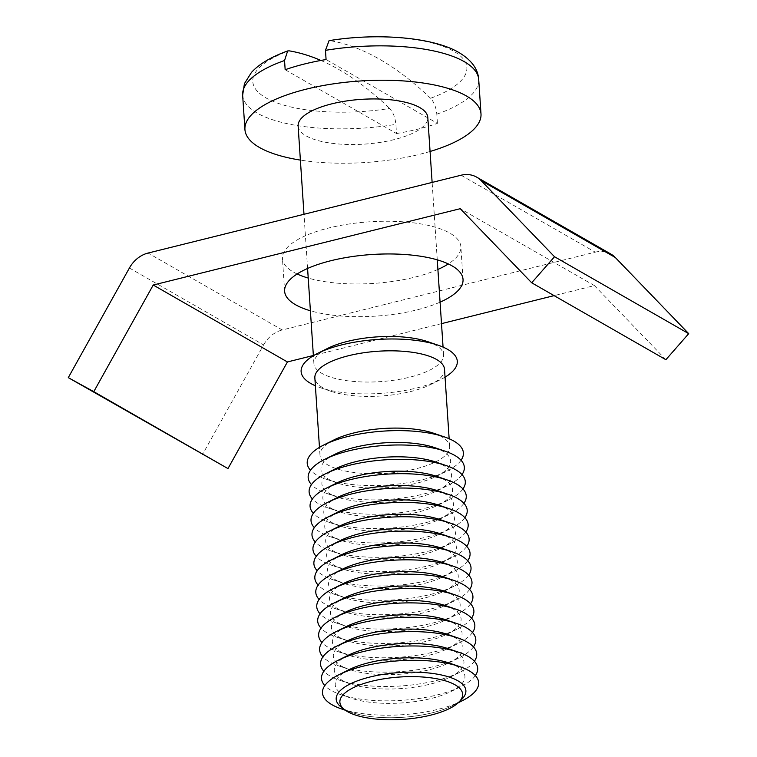 <?xml version="1.0" encoding="UTF-8"?>
<svg xmlns="http://www.w3.org/2000/svg" width="757" height="757" viewBox="0 0 757 757"><rect width="100%" height="100%" fill="white"/><g stroke="black" fill="none" stroke-linecap="round" stroke-linejoin="round"><path stroke-width="0.57" stroke-dasharray="3.79 2.84" d="M437.906 269.445A89.402 30.867 -3.8 0 1 414.581 277.204A89.402 30.867 -3.8 0 1 308.222 278.065M297.151 273.977A89.402 30.867 -3.8 0 1 282.446 258.525A89.402 30.867 -3.8 0 1 328.727 227.999A89.402 30.867 -3.8 0 1 460.862 246.678A89.402 30.867 -3.8 0 1 448.333 263.938M440.072 302.166A89.402 30.867 -3.8 0 1 416.757 309.925A89.402 30.867 -3.8 0 1 310.398 310.777M665.876 359.707L594.434 285.607L554.105 295.637M441.501 323.636L313.36 355.497M594.434 285.607L460.247 208.686M461.07 175.227L595.257 252.147L282.247 329.976L148.05 253.056M595.257 252.147A27.952 23.278 119.8 0 1 610.899 254.068M129.4 268.006L263.587 344.918L202.479 454.55M263.587 344.918A27.952 23.278 119.8 0 1 282.247 329.976M443.384 576.862A64.979 22.436 -3.8 0 1 445.286 605.392A64.979 22.436 -3.8 0 1 425.557 612.328A64.979 22.436 -3.8 0 1 345.334 612.034A64.979 22.436 -3.8 0 1 343.441 583.505M470.58 603.802A78.255 27.015 -3.8 0 1 456.159 614.807A78.255 27.015 -3.8 0 1 432.408 623.162A78.255 27.015 -3.8 0 1 335.796 622.803A78.255 27.015 -3.8 0 1 320.05 613.804M444.34 591.217A64.979 22.436 -3.8 0 1 446.233 619.746A64.979 22.436 -3.8 0 1 426.513 626.682A64.979 22.436 -3.8 0 1 346.29 626.389A64.979 22.436 -3.8 0 1 344.397 597.86M469.633 589.448A78.255 27.015 -3.8 0 1 455.212 600.452A78.255 27.015 -3.8 0 1 431.462 608.808A78.255 27.015 -3.8 0 1 334.84 608.448A78.255 27.015 -3.8 0 1 319.094 599.449M471.535 618.157A78.255 27.015 -3.8 0 1 457.114 629.162A78.255 27.015 -3.8 0 1 433.364 637.517A78.255 27.015 -3.8 0 1 336.751 637.157A78.255 27.015 -3.8 0 1 320.996 628.159M442.438 562.508A64.979 22.436 -3.8 0 1 444.331 591.037A64.979 22.436 -3.8 0 1 424.611 597.973A64.979 22.436 -3.8 0 1 344.378 597.67A64.979 22.436 -3.8 0 1 342.486 569.15M445.296 605.572A64.979 22.436 -3.8 0 1 447.188 634.101A64.979 22.436 -3.8 0 1 427.468 641.037A64.979 22.436 -3.8 0 1 347.245 640.744A64.979 22.436 -3.8 0 1 345.343 612.214M468.678 575.093A78.255 27.015 -3.8 0 1 454.257 586.098A78.255 27.015 -3.8 0 1 430.506 594.453A78.255 27.015 -3.8 0 1 333.884 594.094A78.255 27.015 -3.8 0 1 318.139 585.095M472.491 632.511A78.255 27.015 -3.8 0 1 458.07 643.516A78.255 27.015 -3.8 0 1 434.319 651.872A78.255 27.015 -3.8 0 1 337.698 651.512A78.255 27.015 -3.8 0 1 321.952 642.513M441.482 548.153A64.979 22.436 -3.8 0 1 443.375 576.683A64.979 22.436 -3.8 0 1 423.655 583.619A64.979 22.436 -3.8 0 1 343.432 583.316A64.979 22.436 -3.8 0 1 341.53 554.796M446.252 619.936A64.979 22.436 -3.8 0 1 448.144 648.456A64.979 22.436 -3.8 0 1 428.424 655.401A64.979 22.436 -3.8 0 1 348.192 655.098A64.979 22.436 -3.8 0 1 346.299 626.569M467.722 560.738A78.255 27.015 -3.8 0 1 453.301 571.743A78.255 27.015 -3.8 0 1 429.55 580.099A78.255 27.015 -3.8 0 1 332.938 579.73A78.255 27.015 -3.8 0 1 317.183 570.74M473.447 646.875A78.255 27.015 -3.8 0 1 459.026 657.871A78.255 27.015 -3.8 0 1 435.275 666.226A78.255 27.015 -3.8 0 1 338.653 665.867A78.255 27.015 -3.8 0 1 322.908 656.868M440.527 533.799A64.979 22.436 -3.8 0 1 442.419 562.328A64.979 22.436 -3.8 0 1 422.699 569.264A64.979 22.436 -3.8 0 1 342.476 568.961A64.979 22.436 -3.8 0 1 340.584 540.432M447.198 634.29A64.979 22.436 -3.8 0 1 449.1 662.81A64.979 22.436 -3.8 0 1 429.37 669.756A64.979 22.436 -3.8 0 1 349.147 669.453A64.979 22.436 -3.8 0 1 347.255 640.924M466.766 546.384A78.255 27.015 -3.8 0 1 452.345 557.379A78.255 27.015 -3.8 0 1 428.594 565.734A78.255 27.015 -3.8 0 1 331.982 565.375A78.255 27.015 -3.8 0 1 316.237 556.376M474.393 661.23A78.255 27.015 -3.8 0 1 459.972 672.225A78.255 27.015 -3.8 0 1 436.221 680.581A78.255 27.015 -3.8 0 1 339.609 680.221A78.255 27.015 -3.8 0 1 323.864 671.222M439.571 519.444A64.979 22.436 -3.8 0 1 441.473 547.973A64.979 22.436 -3.8 0 1 421.744 554.909A64.979 22.436 -3.8 0 1 341.521 554.607A64.979 22.436 -3.8 0 1 339.628 526.077M448.153 648.645A64.979 22.436 -3.8 0 1 450.046 677.174A64.979 22.436 -3.8 0 1 430.326 684.11A64.979 22.436 -3.8 0 1 350.103 683.808A64.979 22.436 -3.8 0 1 348.211 655.278M465.82 532.029A78.255 27.015 -3.8 0 1 451.399 543.024A78.255 27.015 -3.8 0 1 427.648 551.38A78.255 27.015 -3.8 0 1 331.027 551.02A78.255 27.015 -3.8 0 1 315.281 542.021M475.349 675.585A78.255 27.015 -3.8 0 1 460.928 686.58A78.255 27.015 -3.8 0 1 437.177 694.935A78.255 27.015 -3.8 0 1 340.565 694.576A78.255 27.015 -3.8 0 1 324.81 685.577M438.625 505.089A64.979 22.436 -3.8 0 1 440.517 533.609A64.979 22.436 -3.8 0 1 420.797 540.555A64.979 22.436 -3.8 0 1 340.565 540.252A64.979 22.436 -3.8 0 1 338.672 511.723M449.109 663A64.979 22.436 -3.8 0 1 451.002 691.529A64.979 22.436 -3.8 0 1 431.282 698.465A64.979 22.436 -3.8 0 1 351.059 698.162A64.979 22.436 -3.8 0 1 349.157 669.633M464.864 517.674A78.255 27.015 -3.8 0 1 450.443 528.67A78.255 27.015 -3.8 0 1 426.693 537.025A78.255 27.015 -3.8 0 1 330.071 536.666A78.255 27.015 -3.8 0 1 314.325 527.667M461.884 700.944A78.255 27.015 -3.8 0 1 438.133 709.3A78.255 27.015 -3.8 0 1 341.521 708.931M437.669 490.735A64.979 22.436 -3.8 0 1 439.562 519.255A64.979 22.436 -3.8 0 1 419.842 526.2A64.979 22.436 -3.8 0 1 339.609 525.897A64.979 22.436 -3.8 0 1 337.717 497.368M465.877 690.63A64.979 22.436 -3.8 0 1 451.957 705.884A64.979 22.436 -3.8 0 1 432.238 712.82A64.979 22.436 -3.8 0 1 352.005 712.517A64.979 22.436 -3.8 0 1 344.18 709.072A64.979 22.436 -3.8 0 1 336.193 699.241M463.909 503.31A78.255 27.015 -3.8 0 1 449.488 514.315A78.255 27.015 -3.8 0 1 425.737 522.671A78.255 27.015 -3.8 0 1 329.125 522.311A78.255 27.015 -3.8 0 1 313.37 513.312M461.874 699.175A64.979 22.436 -3.8 0 1 405.837 717.078A64.979 22.436 -3.8 0 1 344.18 709.082A64.979 22.436 -3.8 0 1 341.293 707.18M436.713 476.371A64.979 22.436 -3.8 0 1 438.606 504.9A64.979 22.436 -3.8 0 1 418.886 511.836A64.979 22.436 -3.8 0 1 338.663 511.543A64.979 22.436 -3.8 0 1 336.761 483.013M462.953 488.956A78.255 27.015 -3.8 0 1 448.532 499.961A78.255 27.015 -3.8 0 1 424.781 508.316A78.255 27.015 -3.8 0 1 328.169 507.956A78.255 27.015 -3.8 0 1 312.414 498.958M435.758 462.016A64.979 22.436 -3.8 0 1 437.65 490.545A64.979 22.436 -3.8 0 1 417.93 497.481A64.979 22.436 -3.8 0 1 337.707 497.188A64.979 22.436 -3.8 0 1 335.815 468.659M461.997 474.601A78.255 27.015 -3.8 0 1 447.576 485.606A78.255 27.015 -3.8 0 1 423.825 493.961A78.255 27.015 -3.8 0 1 327.213 493.602A78.255 27.015 -3.8 0 1 311.468 484.603M434.802 447.661A64.979 22.436 -3.8 0 1 436.704 476.191A64.979 22.436 -3.8 0 1 416.975 483.127A64.979 22.436 -3.8 0 1 336.751 482.834A64.979 22.436 -3.8 0 1 334.859 454.304M461.051 460.247A78.255 27.015 -3.8 0 1 446.63 471.251A78.255 27.015 -3.8 0 1 422.879 479.607A78.255 27.015 -3.8 0 1 326.258 479.247A78.255 27.015 -3.8 0 1 310.512 470.248M433.856 433.307A64.979 22.436 -3.8 0 1 441.691 436.751A64.979 22.436 -3.8 0 1 449.667 446.583A64.979 22.436 -3.8 0 1 416.028 468.772A64.979 22.436 -3.8 0 1 327.97 465.025A64.979 22.436 -3.8 0 1 319.984 455.194A64.979 22.436 -3.8 0 1 333.903 439.949M444.529 369.302A64.979 22.436 -3.8 0 1 430.61 384.556A64.979 22.436 -3.8 0 1 410.89 391.492A64.979 22.436 -3.8 0 1 330.667 391.199A64.979 22.436 -3.8 0 1 322.832 387.754A64.979 22.436 -3.8 0 1 314.855 377.923M445.05 377.147A78.255 27.015 -3.8 0 1 440.546 379.617A78.255 27.015 -3.8 0 1 416.785 387.972A78.255 27.015 -3.8 0 1 320.173 387.612A78.255 27.015 -3.8 0 1 315.376 385.767M427.762 341.672A64.979 22.436 -3.8 0 1 435.597 345.116A64.979 22.436 -3.8 0 1 443.583 354.948A64.979 22.436 -3.8 0 1 409.934 377.137A64.979 22.436 -3.8 0 1 321.876 373.39A64.979 22.436 -3.8 0 1 313.9 363.559A64.979 22.436 -3.8 0 1 327.819 348.315M298.126 126.04A64.979 22.436 176.2 0 0 306.102 135.872A64.979 22.436 176.2 0 0 379.787 142.458A64.979 22.436 176.2 0 0 427.8 117.43M430.061 151.476A118.291 40.84 -3.8 0 1 300.387 160.096M285.162 69.72L396.507 133.535L395.892 124.347C395.182 117.458 393.101 112.159 389.637 108.459A107.267 37.036 -3.8 0 1 265.972 97.899A107.267 37.036 -3.8 0 1 289.108 50.833M396.507 133.535A118.291 40.84 176.2 0 0 437.423 123.363L326.078 59.538M430.553 98.278A507.086 219.312 76 0 0 330.024 40.66A107.267 37.036 -3.8 0 1 453.689 51.221A107.267 37.036 -3.8 0 1 430.553 98.278C434.016 101.987 436.108 107.286 436.808 114.175L437.423 123.363M330.024 40.66L329.068 40.651M320.902 60.456A507.086 219.312 -104 0 1 389.637 108.459M242.647 95.193A118.291 40.84 176.2 0 0 257.172 113.086A118.291 40.84 176.2 0 0 395.892 124.347M436.808 114.175A118.291 40.84 176.2 0 0 478.708 79.513M284.623 291.246L282.446 258.525M463.038 279.39L460.862 246.678M446.233 619.746L456.159 614.807M445.286 605.392L455.212 600.452M346.29 626.389L335.796 622.803M345.334 612.034L334.84 608.448M447.188 634.101L457.114 629.162M444.331 591.037L454.257 586.098M347.245 640.744L336.751 637.157M344.378 597.67L333.884 594.094M448.144 648.456L458.07 643.516M443.375 576.683L453.301 571.743M348.192 655.098L337.698 651.512M343.432 583.316L332.938 579.73M449.1 662.81L459.026 657.871M442.419 562.328L452.345 557.379M349.147 669.453L338.653 665.867M342.476 568.961L331.982 565.375M450.046 677.174L459.972 672.225M441.473 547.973L451.399 543.024M350.103 683.808L339.609 680.221M341.521 554.607L331.027 551.02M451.002 691.529L460.928 686.58M440.517 533.609L450.443 528.67M351.059 698.162L340.565 694.576M340.565 540.252L330.071 536.666M451.957 705.884L458.288 702.733M439.562 519.255L449.488 514.315M352.005 712.517L345.315 710.236M339.609 525.897L329.125 522.311M438.606 504.9L448.532 499.961M338.663 511.543L328.169 507.956M437.65 490.545L447.576 485.606M337.707 497.188L327.213 493.602M436.704 476.191L446.63 471.251M336.751 482.834L326.258 479.247M449.667 446.583L449.147 438.738M319.984 455.194L319.463 447.349M330.667 391.199L320.173 387.612M430.61 384.556L440.546 379.617M443.583 354.948L443.063 347.103M437.262 259.859L432.124 182.428M313.9 363.559L313.379 355.714M307.588 268.47L303.983 214.288"/><path stroke-width="1.14" d="M308.222 278.065A89.402 30.867 -3.8 0 1 297.151 273.977M310.398 310.777A89.402 30.867 -3.8 0 1 284.623 291.246A89.402 30.867 -3.8 0 1 330.904 260.711A89.402 30.867 -3.8 0 1 463.038 279.39A89.402 30.867 -3.8 0 1 440.072 302.166M531.688 282.787L554.521 256.737L481.074 180.563A27.952 23.278 -60.2 0 0 476.702 177.157L610.899 254.068A27.952 23.278 119.8 0 1 615.261 257.475L688.709 333.657L665.876 359.707L531.688 282.787L460.247 208.686L153.226 285.029L93.783 391.672L227.971 468.583L287.414 361.95L153.226 285.029M554.105 295.637L441.501 323.636M313.36 355.497L287.414 361.95M448.333 263.938A89.402 30.867 -3.8 0 1 437.906 269.445M476.702 177.157A27.952 23.278 -60.2 0 0 461.07 175.227L148.05 253.056A27.952 23.278 -60.2 0 0 129.4 268.006L68.291 377.639L93.783 391.672M68.291 377.639L227.971 468.583M688.709 333.657L554.521 256.737M320.05 613.804A78.255 27.015 -3.8 0 1 333.515 588.444L343.441 583.505A64.979 22.436 -3.8 0 1 363.161 576.569A64.979 22.436 -3.8 0 1 443.384 576.862L453.878 580.449A78.255 27.015 -3.8 0 1 470.58 603.802M333.515 588.444A78.255 27.015 -3.8 0 1 357.266 580.089A78.255 27.015 -3.8 0 1 453.878 580.449M320.996 628.159A78.255 27.015 -3.8 0 1 334.471 602.799L344.397 597.86A64.979 22.436 -3.8 0 1 364.117 590.924A64.979 22.436 -3.8 0 1 444.34 591.217L454.834 594.803A78.255 27.015 -3.8 0 1 471.535 618.157M319.094 599.449A78.255 27.015 -3.8 0 1 332.56 574.09A78.255 27.015 -3.8 0 1 356.31 565.734A78.255 27.015 -3.8 0 1 452.923 566.094A78.255 27.015 -3.8 0 1 469.633 589.448M334.471 602.799A78.255 27.015 -3.8 0 1 358.222 594.444A78.255 27.015 -3.8 0 1 454.834 594.803M332.56 574.09L342.486 569.15A64.979 22.436 -3.8 0 1 362.206 562.205A64.979 22.436 -3.8 0 1 442.438 562.508L452.923 566.094M321.952 642.513A78.255 27.015 -3.8 0 1 335.417 617.154L345.343 612.214A64.979 22.436 -3.8 0 1 365.073 605.278A64.979 22.436 -3.8 0 1 445.296 605.572L455.79 609.158A78.255 27.015 -3.8 0 1 472.491 632.511M318.139 585.095A78.255 27.015 -3.8 0 1 331.604 559.735A78.255 27.015 -3.8 0 1 355.355 551.38A78.255 27.015 -3.8 0 1 451.976 551.739A78.255 27.015 -3.8 0 1 468.678 575.093M335.417 617.154A78.255 27.015 -3.8 0 1 359.168 608.798A78.255 27.015 -3.8 0 1 455.79 609.158M331.604 559.735L341.53 554.796A64.979 22.436 -3.8 0 1 361.259 547.85A64.979 22.436 -3.8 0 1 441.482 548.153L451.976 551.739M322.908 656.868A78.255 27.015 -3.8 0 1 336.373 631.508L346.299 626.569A64.979 22.436 -3.8 0 1 366.019 619.633A64.979 22.436 -3.8 0 1 446.252 619.936L456.745 623.513A78.255 27.015 -3.8 0 1 473.447 646.875M317.183 570.74A78.255 27.015 -3.8 0 1 330.658 545.381A78.255 27.015 -3.8 0 1 354.408 537.025A78.255 27.015 -3.8 0 1 451.021 537.385A78.255 27.015 -3.8 0 1 467.722 560.738M336.373 631.508A78.255 27.015 -3.8 0 1 360.124 623.153A78.255 27.015 -3.8 0 1 456.745 623.513M330.658 545.381L340.584 540.432A64.979 22.436 -3.8 0 1 360.304 533.496A64.979 22.436 -3.8 0 1 440.527 533.799L451.021 537.385M323.864 671.222A78.255 27.015 -3.8 0 1 337.329 645.863L347.255 640.924A64.979 22.436 -3.8 0 1 366.975 633.988A64.979 22.436 -3.8 0 1 447.198 634.29L457.692 637.877A78.255 27.015 -3.8 0 1 474.393 661.23M316.237 556.376A78.255 27.015 -3.8 0 1 329.702 531.026A78.255 27.015 -3.8 0 1 353.453 522.671A78.255 27.015 -3.8 0 1 450.065 523.03A78.255 27.015 -3.8 0 1 466.766 546.384M337.329 645.863A78.255 27.015 -3.8 0 1 361.08 637.508A78.255 27.015 -3.8 0 1 457.692 637.877M329.702 531.026L339.628 526.077A64.979 22.436 -3.8 0 1 359.348 519.141A64.979 22.436 -3.8 0 1 439.571 519.444L450.065 523.03M324.81 685.577A78.255 27.015 -3.8 0 1 338.284 660.227L348.211 655.278A64.979 22.436 -3.8 0 1 367.93 648.342A64.979 22.436 -3.8 0 1 448.153 648.645L458.647 652.231A78.255 27.015 -3.8 0 1 475.349 675.585M315.281 542.021A78.255 27.015 -3.8 0 1 328.746 516.662A78.255 27.015 -3.8 0 1 352.497 508.307A78.255 27.015 -3.8 0 1 449.109 508.676A78.255 27.015 -3.8 0 1 465.82 532.029M338.284 660.227A78.255 27.015 -3.8 0 1 362.035 651.872A78.255 27.015 -3.8 0 1 458.647 652.231M328.746 516.662L338.672 511.723A64.979 22.436 -3.8 0 1 358.392 504.787A64.979 22.436 -3.8 0 1 438.625 505.089L449.109 508.676M345.315 710.236L341.521 708.931A78.255 27.015 -3.8 0 1 339.231 674.582L349.157 669.633A64.979 22.436 -3.8 0 1 368.886 662.697A64.979 22.436 -3.8 0 1 449.109 663L459.603 666.586A78.255 27.015 -3.8 0 1 461.884 700.944L458.288 702.733M314.325 527.667A78.255 27.015 -3.8 0 1 327.79 502.307A78.255 27.015 -3.8 0 1 351.541 493.952A78.255 27.015 -3.8 0 1 448.163 494.312A78.255 27.015 -3.8 0 1 464.864 517.674M339.231 674.582A78.255 27.015 -3.8 0 1 362.982 666.226A78.255 27.015 -3.8 0 1 459.603 666.586M327.79 502.307L337.717 497.368A64.979 22.436 -3.8 0 1 357.436 490.432A64.979 22.436 -3.8 0 1 437.669 490.735L448.163 494.312M344.709 709.782L341.293 707.18A64.979 22.436 -3.8 0 1 336.193 699.25L336.193 699.241A64.979 22.436 -3.8 0 1 369.832 677.051A64.979 22.436 -3.8 0 1 457.9 680.798A64.979 22.436 -3.8 0 1 465.877 690.63L465.877 690.63A64.979 22.436 -3.8 0 1 461.874 699.175L458.837 702.203A61.506 21.234 176.2 0 0 455.071 684.82A61.506 21.234 176.2 0 0 374.507 680.609A61.506 21.234 176.2 0 0 344.709 709.782A61.506 21.234 176.2 0 0 347.435 711.58A61.506 21.234 176.2 0 0 405.79 719.15A61.506 21.234 176.2 0 0 458.837 702.203M313.37 513.312A78.255 27.015 -3.8 0 1 326.835 487.953A78.255 27.015 -3.8 0 1 350.586 479.597A78.255 27.015 -3.8 0 1 447.207 479.957A78.255 27.015 -3.8 0 1 463.909 503.31M336.193 699.25L336.193 699.241A64.979 22.436 -3.8 0 1 384.215 674.213A64.979 22.436 -3.8 0 1 457.9 680.798A64.979 22.436 -3.8 0 1 465.877 690.63L465.877 690.63M326.835 487.953L336.761 483.013A64.979 22.436 -3.8 0 1 356.49 476.077A64.979 22.436 -3.8 0 1 436.713 476.371L447.207 479.957M312.414 498.958A78.255 27.015 -3.8 0 1 325.888 473.598A78.255 27.015 -3.8 0 1 349.639 465.243A78.255 27.015 -3.8 0 1 446.252 465.602A78.255 27.015 -3.8 0 1 462.953 488.956M325.888 473.598L335.815 468.659A64.979 22.436 -3.8 0 1 355.535 461.723A64.979 22.436 -3.8 0 1 435.758 462.016L446.252 465.602M311.468 484.603A78.255 27.015 -3.8 0 1 324.933 459.244A78.255 27.015 -3.8 0 1 348.684 450.888A78.255 27.015 -3.8 0 1 445.296 451.248A78.255 27.015 -3.8 0 1 461.997 474.601M324.933 459.244L334.859 454.304A64.979 22.436 -3.8 0 1 354.579 447.368A64.979 22.436 -3.8 0 1 434.802 447.661L445.296 451.248M310.512 470.248A78.255 27.015 -3.8 0 1 323.977 444.889A78.255 27.015 -3.8 0 1 347.728 436.534A78.255 27.015 -3.8 0 1 444.35 436.893A78.255 27.015 -3.8 0 1 461.051 460.247M323.977 444.889L333.903 439.949A64.979 22.436 -3.8 0 1 353.623 433.004A64.979 22.436 -3.8 0 1 433.856 433.307L444.35 436.893M319.463 447.349L314.855 377.923A64.979 22.436 -3.8 0 1 348.494 355.733A64.979 22.436 -3.8 0 1 436.552 359.471A64.979 22.436 -3.8 0 1 444.529 369.302L449.147 438.738M315.376 385.767A78.255 27.015 -3.8 0 1 317.893 353.254A78.255 27.015 -3.8 0 1 341.644 344.899A78.255 27.015 -3.8 0 1 438.256 345.258A78.255 27.015 -3.8 0 1 445.05 377.147M317.893 353.254L327.819 348.315A64.979 22.436 -3.8 0 1 347.539 341.369A64.979 22.436 -3.8 0 1 427.762 341.672L438.256 345.258M432.124 182.428L427.8 117.43A64.979 22.436 176.2 0 0 419.823 107.598A64.979 22.436 176.2 0 0 346.138 101.012A64.979 22.436 176.2 0 0 298.126 126.04L303.983 214.288M300.387 160.096A118.291 40.84 -3.8 0 1 259.462 147.473A118.291 40.84 -3.8 0 1 244.937 129.57A118.291 40.84 -3.8 0 1 332.342 84.008A118.291 40.84 -3.8 0 1 466.463 95.997A118.291 40.84 -3.8 0 1 480.998 113.891A118.291 40.84 -3.8 0 1 430.061 151.476M284.547 60.522A118.291 40.84 176.2 0 0 242.647 95.193L244.426 83.63L251.456 72.435C259.112 64.052 271.186 56.889 287.66 50.956L284.547 60.522L285.162 69.72A118.291 40.84 176.2 0 1 326.078 59.538L325.463 50.35L329.068 40.651C377.762 32.646 433.43 37.301 458.903 52.526C471.469 60.002 478.074 69.001 478.708 79.513A118.291 40.84 176.2 0 0 464.183 61.61A118.291 40.84 176.2 0 0 325.463 50.35M287.66 50.965L289.108 50.833A507.086 219.312 -104 0 1 320.902 60.456M615.261 257.475L481.074 180.563M443.063 347.103L437.262 259.859M313.379 355.714L307.588 268.47M478.708 79.513L480.998 113.891M242.647 95.193L244.937 129.57"/></g></svg>
